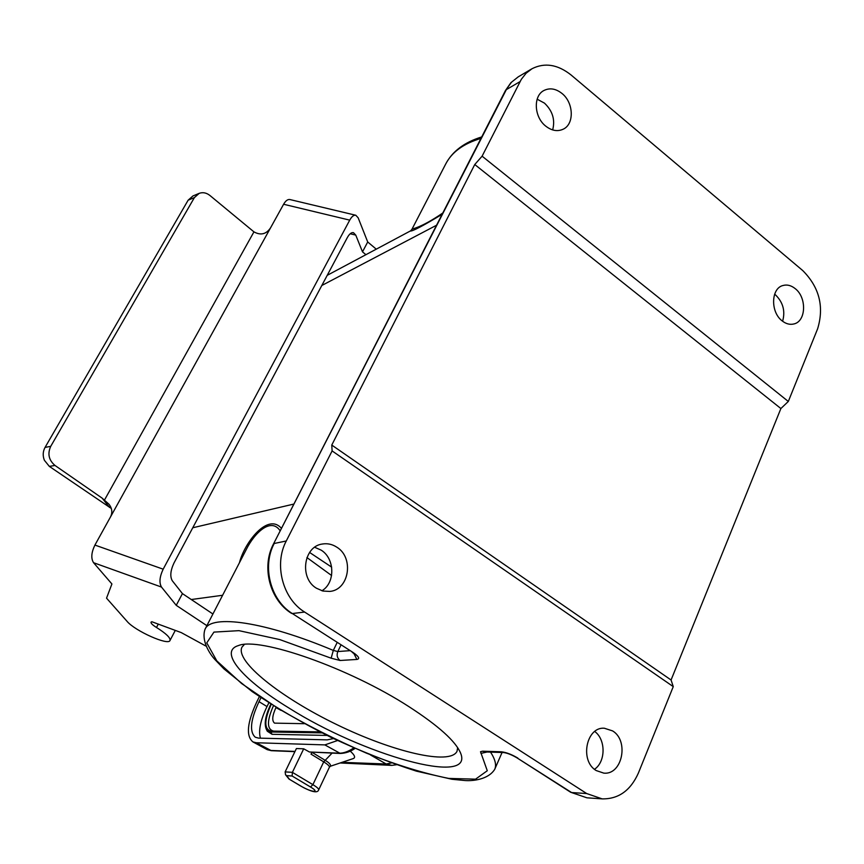 <?xml version="1.0" encoding="UTF-8"?>
<svg xmlns="http://www.w3.org/2000/svg" width="864" height="864" viewBox="0 0 864 864"><rect width="100%" height="100%" fill="white"/><g stroke="black" fill="none" stroke-linecap="round" stroke-linejoin="round"><path stroke-width="1.3" d="M276.07 707.357L275.962 707.584C272.236 715.694 271.771 720.878 274.558 723.136L304.344 723.697M285.53 774.77L289.019 779.047L301.212 786.262C311.213 792.364 321.062 793.217 310.5 786.996L292.129 776.012L286.6 775.634L285.53 774.77L285.142 771.887L296.406 748.548L303.707 748.807L292.378 772.351L312.898 784.642C316.98 787.147 318.902 788.886 318.676 789.88L329.411 767.21C329.659 766.163 327.769 764.381 323.719 761.864L311.029 754.153L312.217 752.458L324.907 760.169C329.184 762.696 331.031 764.716 330.458 766.217L353.246 758.581C355.72 757.598 354.715 755.114 350.212 751.118M311.029 754.153L311.904 752.328M259.405 696.6L256.856 701.73C247.115 722.617 245.808 736.009 252.925 741.917L256.273 742.748L324.864 744.898L337.576 740.513M329.411 767.21L330.383 766.238M340.103 762.977L391.867 765.385L386.176 764.003L391.403 762.955M252.925 741.917L267.062 749.574L270.454 750.438L295.024 751.421M303.707 748.807L309.42 751.993L339.358 753.181C343.667 753.257 348.473 751.496 353.786 747.9M292.129 776.012L292.378 772.351L285.142 771.887M324.864 744.898L340.34 753.473L309.42 751.993M333.482 738.569L327.251 739.865L258.574 738.115L255.312 737.23C249.253 731.819 250.484 719.96 259.016 701.665L261.004 697.68M260.431 738.158C258.282 730.75 260.474 720.22 267.008 706.558L268.855 702.821M321.926 732.888L270.81 731.981L266.22 729.022L267.268 731.203L272.063 734.303L327.013 735.426M319.918 731.873L273.629 731.106C266.814 729.41 266.749 720.954 273.456 705.737M570.65 792.256L586.915 797.807L570.65 792.256L516.974 757.858L571.601 792.547L586.699 793.552L304.625 612.058L292.313 613.537L352.955 652.406L292.313 613.537C270.529 600.296 261.792 566.482 274.223 543.478L286.276 540.983C273.737 564.311 282.604 598.612 304.625 612.058M288.943 708.016C243.259 680.195 218.095 651.618 238.41 645.581C259.243 636.595 349.283 667.958 409.082 706.752C438.394 725.738 455.566 741.182 460.588 753.073C474.768 786.974 362.318 754.596 288.943 708.016M482.101 156.179L788.314 401.458L817.646 328.73C824.299 306.644 819.342 287.258 802.764 270.583L571.115 75.017C557.766 64.444 544.741 62.348 532.04 68.71L526.122 73.224L521.348 79.283L482.101 156.179L474.757 164.527L331.765 445.068L332.111 450.922L286.276 540.983M331.592 575.51L306.925 557.561M280.184 530.896C271.231 516.985 254.599 532.57 246.186 549.688L245.776 550.487M410.562 230.872L411.858 229.435C411.89 228.463 419.731 228.809 442.8 212.998M594.486 769.295C605.815 761.81 605.923 739.541 594.734 731.484M782.611 321.246C785.452 311.137 783.086 302.346 775.526 294.905L774.63 294.203M321.905 590.771C335.437 582.854 334.94 558.522 321.149 550.13L314.68 547.279M552.658 129.924C555.314 119.815 552.582 110.873 544.46 103.118L537.149 99.198M545.746 126.133C533.995 117.126 533.002 95.742 544.028 90.45C549.86 87.631 555.833 88.636 561.967 93.442C573.75 102.654 574.506 124.178 563.155 129.211C557.507 131.771 551.696 130.734 545.746 126.133M782.017 320.782C770.364 311.99 771.001 288.382 782.903 285.53C787.104 284.364 791.23 285.412 795.28 288.684C806.933 297.637 806.123 321.311 793.994 323.935C789.944 324.95 785.948 323.903 782.017 320.782M788.314 401.458L780.883 408.542L474.757 164.527M780.883 408.542L671.069 680L331.765 445.068M671.069 680L673.261 686.621L332.111 450.922M586.699 793.552L602.154 798.876C618.505 799.157 630.58 790.538 638.399 773.032L673.261 686.621M316.451 588.233C299.138 578.124 303.523 546.296 322.38 544.018C327.467 543.186 332.284 544.234 336.82 547.182C354.283 557.626 349.24 589.961 329.735 591.43L322.909 591.041L316.451 588.233M596.203 770.558C579.517 760.925 586.192 726.71 604.292 728.222L612.587 730.901C629.273 740.75 622.264 775.181 603.806 773.129L596.203 770.558M442.141 214.294C422.95 225.882 412.333 231.466 410.27 231.023M239.447 562.734C244.512 542.56 267.851 512.287 281.459 528.401M309.604 552.452L331.657 567.14M244.339 644.479L241.92 647.212C235.051 661.435 281.027 697.691 336.798 724.604C392.44 751.745 450.155 765.666 457.034 751.291L457.65 747.608M198.925 193.46L192.942 195.955L188.147 200.178L194.389 197.597L199.206 193.342C202.878 192.046 206.442 192.758 209.92 195.48L253.94 231.865C260.712 235.602 266.252 234.252 270.551 227.848L283.608 204.26L349.726 220.136C351.756 216.508 353.776 214.888 355.806 215.255L358.16 217.804L367.708 241.974L362.502 251.856L365.904 254.696M194.389 197.597L50.728 446.342L45.058 447.412L188.147 200.178M349.726 220.136L163.177 569.182L94.921 545.076L110.171 517.536C112.676 512.989 112.288 508.572 109.037 504.284L102.19 498.172L54.994 465.458C48.784 460.166 47.369 453.794 50.728 446.342M104.544 499.943L253.94 231.865M45.058 447.412C42.844 451.494 42.617 455.782 44.377 460.274L49.334 466.387L111.337 508.464M350.201 233.755L355.763 235.105L353.462 232.654C351.421 232.276 349.38 233.917 347.328 237.589L173.988 563.004C170.446 570.564 169.873 576.472 172.282 580.738L182.434 593.611L176.245 605.34L206.885 625.666M355.763 235.105L362.502 251.856M355.806 215.255L289.915 199.552C287.766 199.152 285.66 200.718 283.608 204.26M94.921 545.076C91.314 552.539 90.85 558.414 93.55 562.702L161.492 587.066C159.019 582.79 159.581 576.828 163.177 569.182M161.492 587.066L176.245 605.34M110.171 517.536L270.551 227.848M93.55 562.702L111.91 583.967L106.542 598.158L127.04 621.324C134.87 630.871 168.415 645.894 169.992 640.505C170.618 637.859 166.115 633.517 156.492 627.48C152.593 625.039 150.768 623.268 151.016 622.156L151.859 621.745L181.246 632.599L205.772 645.991M376.272 249.167L367.708 241.974M182.434 593.611L212.922 614.002M281.059 710.402L275.962 707.584M286.6 775.634L289.397 779.209M332.057 753.138L323.719 761.864L312.898 784.642L310.5 786.996M342.047 762.329L386.176 764.003L370.451 754.942M271.404 750.697L256.273 742.748M267.008 706.558L259.016 701.665M320.177 732.002L271.199 731.182L270.81 731.981L272.063 734.303M266.22 729.022C264.071 723.578 265.626 715.316 270.875 704.268L270.821 704.16C265.55 715.23 264.017 723.514 266.22 729.022M273.629 731.106L271.199 731.182C264.038 729.356 264.049 720.403 271.231 704.333M517.882 758.117C511.672 754.412 506.131 752.306 501.25 751.788L482.576 751.183L480.514 751.723L487.285 770.731L475.567 779.166L448.686 778.41C424.634 773.615 397.289 765.223 366.638 753.235C335.513 739.724 305.845 724.691 277.625 708.145L241.639 683.543L216.832 660.906L206.766 642.881L213.937 632.102L238.972 630.655L279.774 639.587L331.139 658.195L340.103 660.485L356.897 659.437C360.148 658.8 358.841 656.456 352.955 652.406M490.547 752.112C495.245 759.359 496.627 765.104 494.705 769.349C488.538 779.285 473.494 781.153 465.026 780.538L451.991 779.274L416.34 771.131C389.07 762.404 360.688 751.183 331.193 737.467C302.184 722.822 275.875 707.562 252.266 691.675L223.96 668.92L214.909 659.524C209.207 653.335 201.172 640.3 205.049 629.208C211.054 614.142 264.827 621.529 333.31 650.419L337.111 642.589M480.956 138.402C463.612 143.554 451.861 152.075 445.716 163.987L411.923 229.316M222.61 595.274L191.279 599.53M192.769 527.764L293.911 504.047M436.547 225.234L321.808 285.498M520.042 81.616L506.326 89.629L273.521 543.91L505.44 90.558L510.937 82.652L518.238 76.853L511.488 82.22L505.44 90.558M340.945 645.041L337.802 651.553L349.747 650.678M602.154 798.876L587.358 797.839M516.974 757.858C511.704 754.769 507.233 753.008 503.582 752.544L501.25 751.788M503.582 752.544L484.888 751.928L482.576 751.183M487.156 752.004L480.892 753.397M340.103 660.485C337.198 658.184 336.431 655.204 337.802 651.553L333.31 650.419L331.139 658.195M356.897 659.437L353.84 653.389M49.334 466.387L54.994 465.458M102.19 498.172L109.512 507.395M158.274 624.11L156.492 627.48M391.867 765.385L396.468 764.748M294.916 751.648L271.372 750.697L267.289 749.682M289.019 779.047L300.996 786.197C311.72 792.104 317.617 793.336 318.676 789.88M340.34 753.473C345.892 753.181 350.762 751.496 354.985 748.429M246.11 549.839L205.049 629.208M502.06 752.49L494.705 769.349M327.229 275.324L410.249 231.034M518.238 76.853L531.338 69.12M445.716 163.987C452.434 151.276 464.432 142.258 481.712 136.933M273.521 543.91C261.187 566.87 269.752 600.048 291.589 613.408M245.808 550.411L246.186 549.688M352.177 652.234L355.514 654.89L355.028 653.843M321.84 544.126L322.38 544.018M460.339 752.458L460.588 753.073M175.295 630.396L169.992 640.505"/></g></svg>
